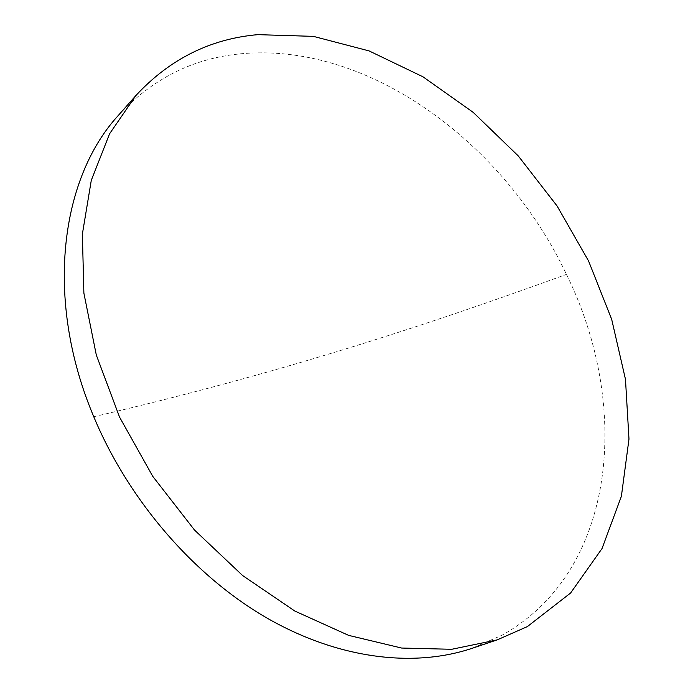 <?xml version="1.0" encoding="UTF-8"?>
<svg xmlns="http://www.w3.org/2000/svg" width="693" height="693" viewBox="0 0 693 693"><rect width="100%" height="100%" fill="white"/><g stroke="black" fill="none" stroke-linecap="round" stroke-linejoin="round"><path stroke-width="0.52" stroke-dasharray="3.46 2.6" d="M118.425 115.324C152.018 79.071 192.359 58.602 239.44 53.933C368.355 40.965 504.833 143.616 566.45 274.393C630.405 403.517 618.312 570.01 502.2 635.126L472.124 648.31M93.763 416.736C276.299 374.133 421.491 327.165 566.45 274.393"/><path stroke-width="1.04" d="M497.158 639.89L472.124 648.31C413.66 667.922 337.941 659.182 265.54 617.229C193.338 575.034 128.577 500.181 93.763 416.736C44.144 299.367 60.395 178.352 118.425 115.324L135.915 95.521C169.69 59.122 210.308 38.834 257.779 34.65L313.392 36.365L369.144 50.935L422.955 76.793L473.12 112.309L518.234 155.89L557.068 205.968L588.565 260.984L611.685 319.352L625.476 379.34L628.984 439.041L621.387 496.283L602.026 548.553L570.59 593.017L527.347 626.602L497.158 639.89L451.706 649.289L401.645 648.05L348.666 635.386L294.88 611.07L242.654 575.562L194.49 530.024L152.781 476.377L119.551 417.099L96.31 355.024L83.879 293.104L82.372 234.095L91.285 180.362L109.598 133.758L135.915 95.521"/></g></svg>

